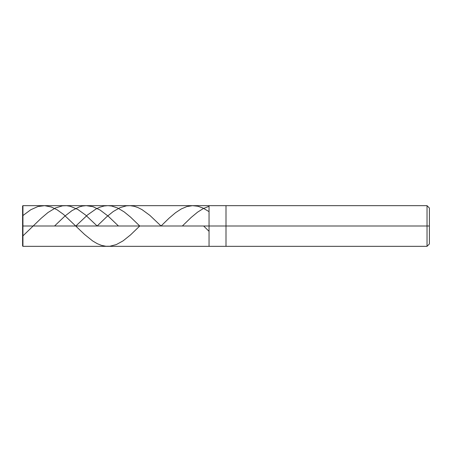 <?xml version="1.0" encoding="UTF-8"?>
<svg xmlns="http://www.w3.org/2000/svg" width="452" height="452" viewBox="0 0 452 452"><rect width="100%" height="100%" fill="white"/><g stroke="black" fill="none" stroke-linecap="round" stroke-linejoin="round"><path stroke-width="0.68" d="M22.6 226L22.6 246.001L22.6 226L22.939 226L22.939 246.34L22.939 226L22.939 246.34L22.939 226L209.05 226L209.05 246.34L209.05 205.66L209.05 226L22.939 226L22.939 205.66L22.939 226L22.6 226L22.6 205.999L22.6 226M22.939 226L22.939 205.66L22.939 226M209.05 226L209.05 246.34L209.05 226L226 226L226 246.34L226 226L226 246.34L226 226L427.027 226L427.027 246.34L427.027 226L427.027 246.34L427.027 226L429.4 226L429.4 243.967L429.4 208.033L429.4 226L427.027 226L427.027 205.66L427.027 226L226 226L226 205.66L226 226L209.05 226L209.05 205.66L209.05 226M226 226L226 205.66L226 226M427.027 226L427.027 205.66L427.027 226M22.939 235.876L41.217 218.237L47.985 212.519L55.426 207.96L62.534 205.835L66.597 205.705L70.32 206.298L77.767 209.417L85.552 215.016L97.152 226L106.87 216.644L113.299 211.491L120.068 207.632L126.498 205.824L130.221 205.688L134.284 206.315L138.007 207.581L142.069 209.655L149.855 215.361L161.048 226L169.144 218.118L175.574 212.677L181.325 208.92L186.744 206.615L192.495 205.666L197.908 206.248L202.988 208.061L208.739 211.451M75.851 226L87.581 214.909L96.039 208.965L99.762 207.225L104.163 205.982L107.887 205.66L111.61 206.016L117.701 208.022L124.13 211.869L130.56 217.118L139.753 226L130.56 234.882L123.113 240.843L116.345 244.572L109.915 246.233L105.858 246.25L101.457 245.357L97.395 243.735L92.654 240.961L84.535 234.424L63.551 214.434L57.121 209.807L51.37 207.016L44.601 205.671L37.832 206.558L30.725 209.779L22.939 215.536M54.551 226L64.907 216.084L72.009 210.604L79.117 206.982L82.501 206.05L86.225 205.66L92.993 206.688L100.101 210.039L108.226 216.197L118.452 226M182.348 226L191.139 217.48L197.569 212.157L203.327 208.547L208.739 206.417M203.649 226L208.739 231.034M22.6 246.001L22.939 246.34L427.027 246.34L429.4 243.967M22.6 205.999L22.939 205.66L427.027 205.66L429.4 208.033"/></g></svg>
